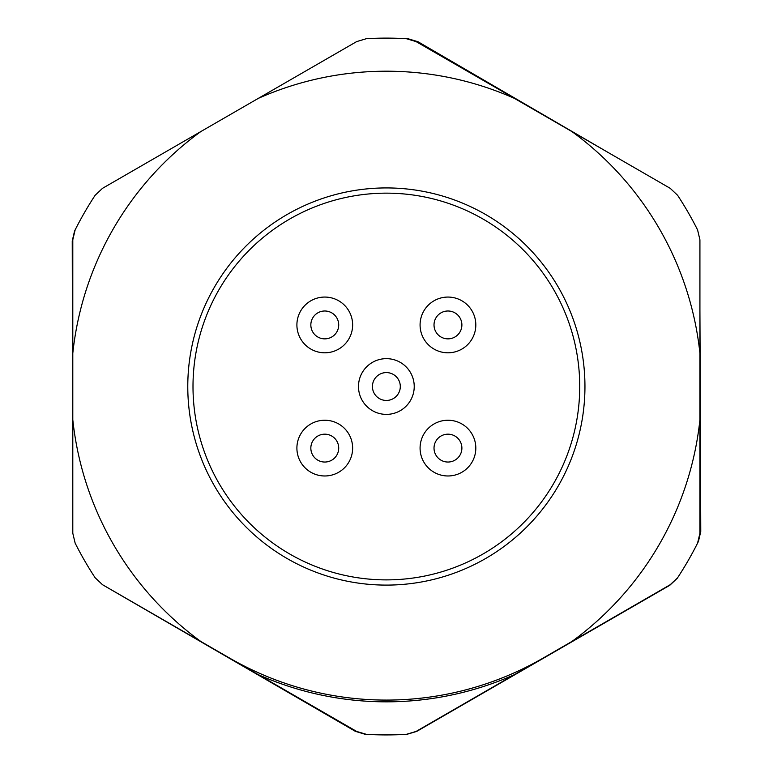 <?xml version="1.0" encoding="UTF-8"?>
<svg xmlns="http://www.w3.org/2000/svg" width="773" height="773" viewBox="0 0 773 773"><rect width="100%" height="100%" fill="white"/><g stroke="black" fill="none" stroke-linecap="round" stroke-linejoin="round"><path stroke-width="1.16" d="M699.923 363.494A314.408 314.408 0 0 1 700.145 366.615L700.763 531.476L698.454 541.38A348.401 348.401 0 0 1 677.612 577.731A348.401 348.401 0 0 1 677.254 578.272L669.843 585.248L527.07 667.679A314.408 314.408 0 0 1 523.205 669.582M677.612 577.731L670.22 584.707L416.077 731.442L406.327 734.35A348.401 348.401 0 0 1 365.088 734.273L355.348 731.335L212.73 648.634A314.408 314.408 0 0 1 209.647 646.566M366.392 734.35L356.653 731.442L102.509 584.707L95.118 577.731A348.401 348.401 0 0 1 75.145 543.139L72.797 533.244L72.797 239.785L75.145 229.89A348.401 348.401 0 0 1 95.118 195.308L102.509 188.332L200.806 131.574L356.653 41.597L366.392 38.689A348.401 348.401 0 0 1 406.327 38.689A348.401 348.401 0 0 1 408.299 38.805L418.029 41.761L560.493 124.733A314.408 314.408 0 0 1 563.082 126.472M406.327 38.689L416.077 41.597L670.22 188.332L677.612 195.308A348.401 348.401 0 0 1 697.575 229.89L699.923 239.785L699.923 533.244L697.575 543.139M386.365 187.926A198.593 198.593 0 0 1 558.348 485.811A198.593 198.593 0 0 1 214.382 485.811A198.593 198.593 0 0 1 386.365 187.926M571.923 131.574A315.316 315.316 0 0 1 699.923 353.29M258.356 98.355A315.316 315.316 0 0 1 514.364 98.355M72.797 353.29A315.316 315.316 0 0 1 200.806 131.574M200.806 641.455A315.316 315.316 0 0 1 72.797 419.749M514.364 674.684A315.316 315.316 0 0 1 258.356 674.684M699.923 419.749A315.316 315.316 0 0 1 571.923 641.455M386.365 400.453A13.933 13.933 0 0 0 398.433 379.553A13.933 13.933 0 0 0 374.296 379.553A13.933 13.933 0 0 0 386.365 400.453M358.488 386.519A27.876 27.876 0 0 1 400.298 362.382A27.876 27.876 0 0 1 400.298 410.656A27.876 27.876 0 0 1 358.488 386.519M543.148 658.074A313.567 313.567 0 0 1 229.581 658.074M72.797 409.535A314.408 314.408 0 0 1 72.546 405.835L72.478 368.392A314.408 314.408 0 0 1 72.797 363.494M249.515 669.582A314.408 314.408 0 0 1 245.118 667.418M700.28 404.057A314.408 314.408 0 0 1 699.923 409.535M563.082 646.566A314.408 314.408 0 0 1 559.497 648.962M523.205 103.456A314.408 314.408 0 0 1 528.133 105.891M560.493 124.733L609.424 153.228M699.923 309.992L700.145 366.615M527.07 667.679L416.724 731.393L406.985 734.311A348.401 348.401 0 0 1 406.327 734.35M212.73 648.634L102.509 584.717M72.478 368.392L72.237 240.973L74.556 231.069A348.401 348.401 0 0 1 75.145 229.89M72.788 533.244L72.546 405.835M324.776 462.041A13.933 13.933 0 0 0 336.844 441.141A13.933 13.933 0 0 0 312.707 441.141A13.933 13.933 0 0 0 324.776 462.041M296.9 448.108A27.876 27.876 0 0 1 338.709 423.971A27.876 27.876 0 0 1 338.709 472.245A27.876 27.876 0 0 1 296.9 448.108M447.954 462.041A13.933 13.933 0 0 0 460.022 441.141A13.933 13.933 0 0 0 435.885 441.141A13.933 13.933 0 0 0 447.954 462.041M420.077 448.108A27.876 27.876 0 0 1 461.887 423.971A27.876 27.876 0 0 1 461.887 472.245A27.876 27.876 0 0 1 420.077 448.108M447.954 338.864A13.933 13.933 0 0 0 460.022 317.964A13.933 13.933 0 0 0 435.885 317.964A13.933 13.933 0 0 0 447.954 338.864M420.077 324.931A27.876 27.876 0 0 1 461.887 300.794A27.876 27.876 0 0 1 461.887 349.067A27.876 27.876 0 0 1 420.077 324.931M324.776 338.864A13.933 13.933 0 0 0 336.844 317.964A13.933 13.933 0 0 0 312.707 317.964A13.933 13.933 0 0 0 324.776 338.864M296.9 324.931A27.876 27.876 0 0 1 338.709 300.794A27.876 27.876 0 0 1 338.709 349.067A27.876 27.876 0 0 1 296.9 324.931M192.999 386.519A193.366 193.366 0 0 1 483.048 219.059A193.366 193.366 0 0 1 483.048 553.98A193.366 193.366 0 0 1 192.999 386.519"/></g></svg>

